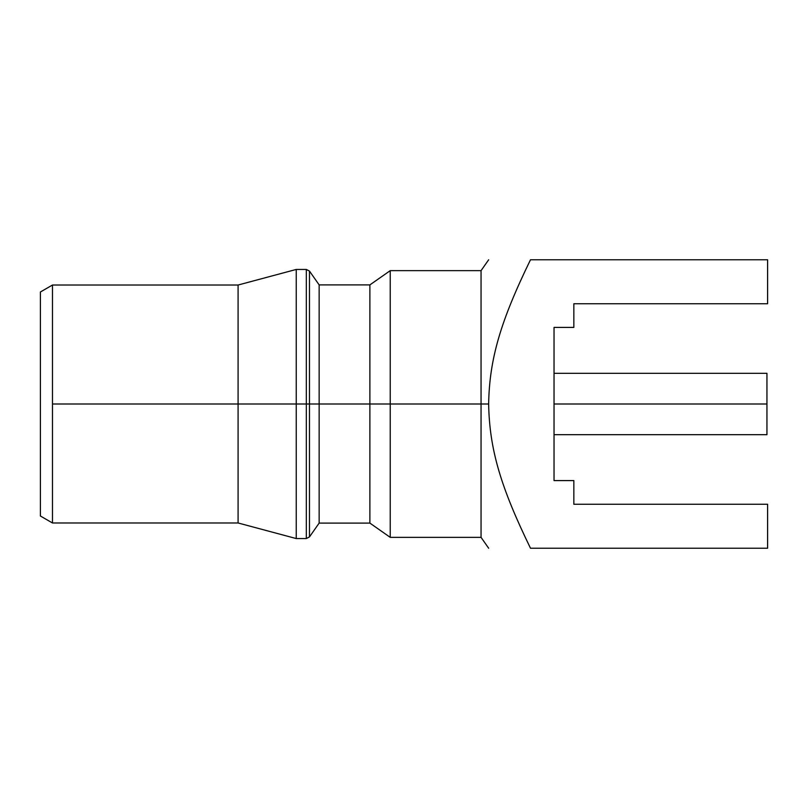 <?xml version="1.0" encoding="UTF-8"?>
<svg xmlns="http://www.w3.org/2000/svg" width="808" height="808" viewBox="0 0 808 808"><rect width="100%" height="100%" fill="white"/><g stroke="black" fill="none" stroke-linecap="round" stroke-linejoin="round"><path stroke-width="1.21" d="M767.6 259.772L530.492 259.772C500.798 320.726 489.396 358.732 488.648 404C489.446 449.904 501.101 487.86 530.492 548.228L767.6 548.228L767.6 504.263L573.842 504.263L573.842 480.588L554.035 480.588L554.035 327.412L573.842 327.412L573.842 303.737L767.6 303.737L767.6 259.772L767.6 303.737L573.842 303.737L573.842 327.412L554.035 327.412L554.035 480.588L573.842 480.588L573.842 504.263L767.6 504.263L767.6 548.228L530.492 548.228C474.104 548.228 474.104 548.228 530.492 548.228C501.101 487.86 489.446 449.904 488.648 404L481.053 404L481.053 270.64L481.053 404L390.234 404L390.234 270.64L390.234 404L481.053 404L481.053 537.36L481.053 404L488.648 404C489.396 358.732 500.798 320.726 530.492 259.772L767.6 259.772M530.492 259.772C474.104 259.772 474.104 259.772 530.492 259.772M52.48 522.978L40.4 516.009L52.48 522.978L52.48 404L52.48 522.978L238.087 522.978L238.087 404L296.243 404L296.243 269.438L296.243 404L306.313 404L238.087 404L238.087 522.978L296.243 538.562L296.243 404L296.243 538.562L306.313 538.562L306.313 404L306.313 538.562L309.474 536.916L309.474 404L309.474 536.916L319.15 523.099L319.15 404L369.882 404L369.882 284.901L369.882 404L390.234 404L319.15 404L319.15 523.099L369.882 523.099L369.882 404L369.882 523.099L390.234 537.36L390.234 404L390.234 537.36L481.053 537.36L488.668 548.228M319.15 404L319.15 284.901L319.15 404L309.474 404L319.15 404M306.313 404L309.474 404L306.313 404L306.313 269.438L306.313 404M52.48 285.022L238.087 285.022L238.087 404L52.48 404L52.48 285.022L40.4 291.991L40.4 516.009L40.4 291.991L52.48 285.022L52.48 404L238.087 404L238.087 285.022L296.243 269.438L306.313 269.438L309.474 271.084L309.474 404L309.474 271.084L319.15 284.901L369.882 284.901L390.234 270.64L481.053 270.64L488.668 259.772M554.035 373.316L766.944 373.316L766.944 434.684L766.944 404L554.035 404L766.944 404L766.944 434.684L554.035 434.684"/></g></svg>
